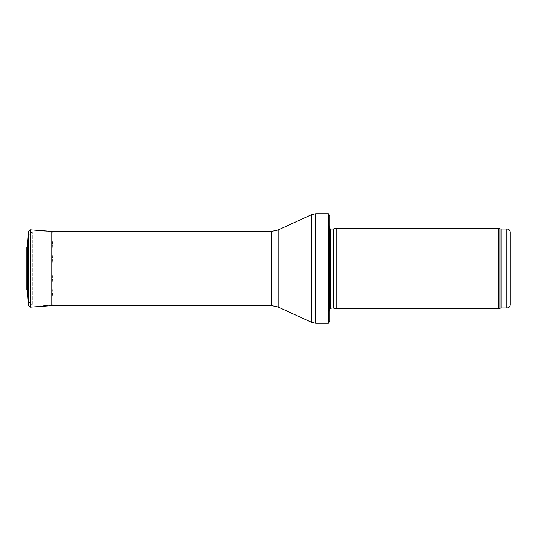 <?xml version="1.0" encoding="UTF-8"?>
<svg xmlns="http://www.w3.org/2000/svg" width="537" height="537" viewBox="0 0 537 537"><rect width="100%" height="100%" fill="white"/><g stroke="black" fill="none" stroke-linecap="round" stroke-linejoin="round"><path stroke-width="0.4" stroke-dasharray="2.69 2.01" d="M498.269 308.775L498.269 228.225M336.162 308.775L336.162 228.225M329.718 321.019L329.718 225.003L329.718 311.997L329.356 309.44L329.356 227.56L329.356 309.44L329.718 308.352M328.389 323.274L328.389 213.726M29.105 300.988L29.105 236.012L29.105 300.988C29.307 303.244 30.528 304.533 32.77 304.848L32.77 232.152L32.77 304.848L46.182 305.553L46.182 231.447L46.182 305.553L51.794 305.553M53.109 267.057L52.002 251.195L52.002 285.805L52.002 251.195L53.109 267.084M28.36 268.044L27.313 253.86L27.313 283.14L27.011 252.927L27.018 284.187L27.018 252.813L26.857 289.745L26.857 247.255M27.508 245.852L27.508 291.148M53.277 232.937L53.277 304.063L53.277 232.937L53.277 304.063L51.794 305.654L51.794 231.346L53.27 233.045L52.002 251.222M28.36 268.815L27.313 253.86M506.928 307.97L506.928 229.03M501.055 307.97L501.055 229.03M499.947 308.164L499.947 228.836M333.323 308.016L333.323 228.984M332.987 307.97L332.987 229.03M330.638 307.97L330.638 229.03M315.716 323.274L315.716 213.726M311.688 322.395L311.688 214.605M278.139 307.016L278.139 229.984M271.427 305.553L271.427 231.447M28.521 305.681L28.521 231.319M53.109 269.943L52.002 285.805L53.27 303.955L53.27 233.045L52.002 251.195M30.226 307.157L30.226 229.843M329.718 225.003L329.349 227.742L329.349 309.258L329.349 227.742L329.718 228.648M51.794 231.447L32.77 232.152C30.528 232.467 29.307 233.756 29.105 236.012M27.018 252.813L27.011 284.073L28.36 268.956M26.85 247.141L26.85 289.859"/><path stroke-width="0.81" d="M510.15 304.748L510.15 232.252L510.15 304.748C509.962 306.708 508.888 307.782 506.928 307.97L501.055 307.97L498.269 308.775L336.162 308.775L336.162 228.225L498.269 228.225L498.269 308.775M333.323 308.016L333.323 228.984L332.987 307.97L336.162 308.775M332.987 307.97L329.718 308.352M329.718 215.981L329.718 321.019L328.389 323.274L328.389 213.726L329.718 215.981L329.718 311.997M328.389 323.274L315.716 323.274L311.688 322.395L278.139 307.016L271.427 305.553L51.794 305.553M27.508 245.865L28.521 231.319L30.226 229.843L52.25 231.447M27.508 291.148L27.508 245.852L26.85 247.141L26.85 289.859L27.508 291.148L28.521 305.681L28.521 231.319L27.508 245.852M510.15 232.252C509.962 230.292 508.888 229.218 506.928 229.03L506.928 307.97M506.928 229.03L501.055 229.03L501.055 307.97M501.055 229.03L499.947 228.836L499.947 308.164M332.987 229.03L330.638 229.03L330.638 307.97M328.389 213.726L315.716 213.726L315.716 323.274M271.427 305.553L271.427 231.447L278.139 229.984L311.688 214.605L311.688 322.395M278.139 229.984L278.139 307.016M30.226 229.843L30.226 307.157L28.521 305.681M51.794 231.346L51.794 305.654L52.25 305.553M26.857 247.255L26.85 289.859M499.947 228.836L498.269 228.225M333.323 228.984L336.162 228.225M330.638 229.03L329.718 228.648M311.688 214.605L315.716 213.726M271.427 231.447L51.794 231.447M30.226 307.157L51.794 305.654"/></g></svg>
